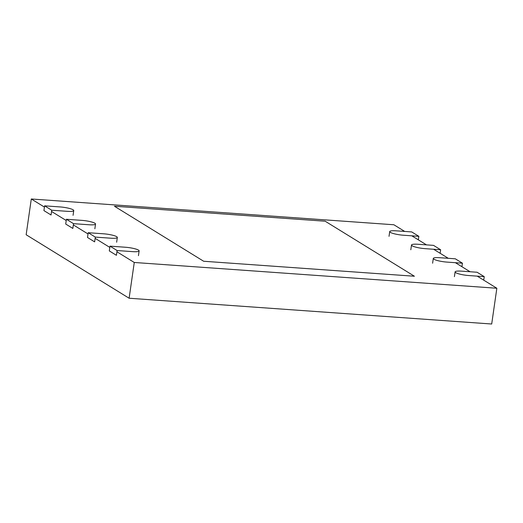 <?xml version="1.0" encoding="UTF-8"?>
<svg xmlns="http://www.w3.org/2000/svg" width="523" height="523" viewBox="0 0 523 523"><rect width="100%" height="100%" fill="white"/><g stroke="black" fill="none" stroke-linecap="round" stroke-linejoin="round"><path stroke-width="0.78" d="M477.205 276.137L496.85 288.251L491.698 324.012L129.116 298.234L26.15 234.749L31.302 198.988L393.884 224.766L404.704 231.434M470.085 271.744L455.409 262.703M448.289 258.31L433.619 249.262M426.493 244.869L411.823 235.827M496.85 288.251L134.267 262.474L129.116 298.234M134.267 262.474L116.936 251.785M109.81 247.399L95.14 238.351M88.021 233.958L73.344 224.91M66.225 220.516L51.555 211.475M44.429 207.082L31.302 198.988M414.412 276.236L325.175 221.216L114.426 206.232L203.663 261.252L414.412 276.236M389.027 236.344L389.713 231.578A10.159 1.798 -171.8 0 0 403.325 235.219L418.845 236.324L418.341 239.841M389.713 231.578A10.159 1.798 -171.8 0 1 396.205 230.826L411.725 231.931L418.845 236.324M51.731 210.226L51.045 214.992L43.925 210.599L44.612 205.833L60.132 206.938A10.159 1.798 -171.8 0 1 73.75 210.579A10.159 1.798 -171.8 0 1 67.258 211.325L51.731 210.226L44.612 205.833M410.817 249.785L411.503 245.012A10.159 1.798 -171.8 0 0 425.121 248.66L440.641 249.765L440.137 253.282M411.503 245.012A10.159 1.798 -171.8 0 1 417.995 244.267L433.521 245.372L440.641 249.765M73.527 223.661L72.841 228.433L65.715 224.04L66.408 219.268L81.928 220.373A10.159 1.798 -171.8 0 1 95.539 224.021A10.159 1.798 -171.8 0 1 89.047 224.766L73.527 223.661L66.408 219.268M432.613 263.219L433.299 258.454A10.159 1.798 -171.8 0 0 446.91 262.095L462.437 263.2L461.927 266.717M433.299 258.454A10.159 1.798 -171.8 0 1 439.791 257.708L455.311 258.807L462.437 263.2M95.323 237.102L94.63 241.868L87.511 237.475L88.197 232.709L103.724 233.814A10.159 1.798 -171.8 0 1 117.335 237.455A10.159 1.798 -171.8 0 1 110.843 238.2L95.323 237.102L88.197 232.709M454.409 276.66L455.095 271.888A10.159 1.798 -171.8 0 0 468.706 275.536L484.233 276.641L483.723 280.158M455.095 271.888A10.159 1.798 -171.8 0 1 461.587 271.143L477.107 272.248L484.233 276.641M117.113 250.537L116.426 255.309L109.307 250.916L109.993 246.15L125.513 247.248A10.159 1.798 -171.8 0 1 139.131 250.896A10.159 1.798 -171.8 0 1 132.639 251.641L117.113 250.537L109.993 246.15M73.063 215.352L73.75 210.579M94.853 228.786L95.539 224.021M116.649 242.227L117.335 237.455M138.445 255.662L139.131 250.896"/></g></svg>
